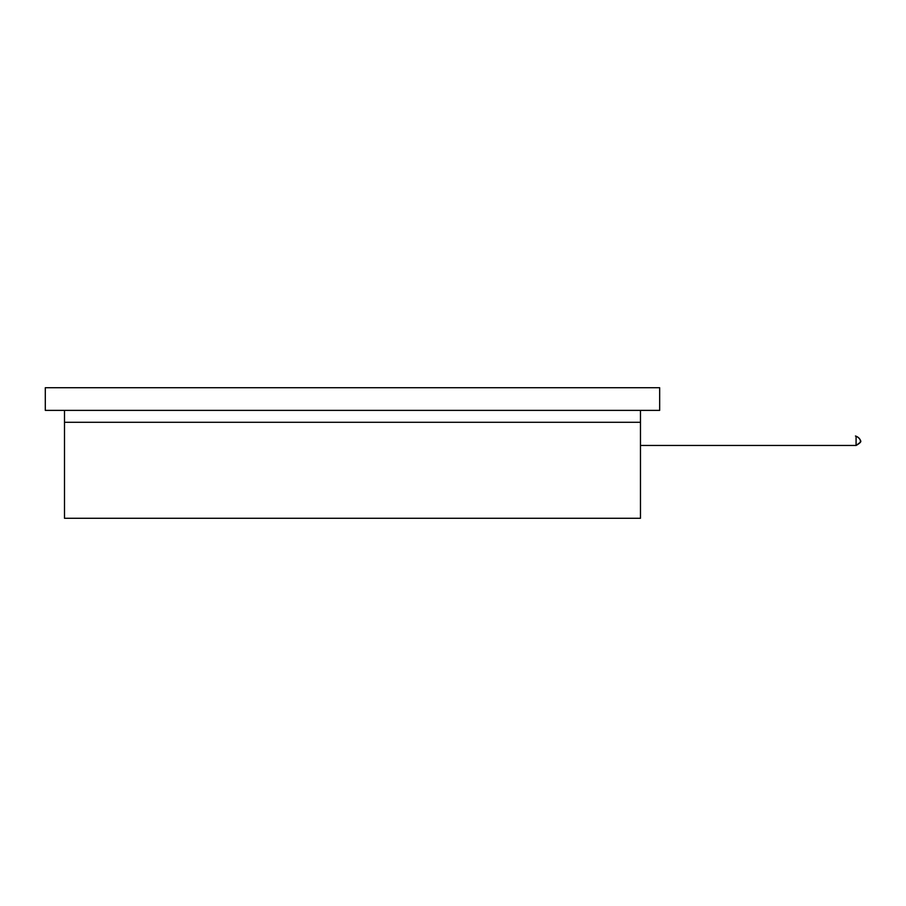<?xml version="1.0" encoding="UTF-8"?>
<svg xmlns="http://www.w3.org/2000/svg" width="906" height="906" viewBox="0 0 906 906"><rect width="100%" height="100%" fill="white"/><g stroke="black" fill="none" stroke-linecap="round" stroke-linejoin="round"><path stroke-width="1.36" d="M64.496 422.287L640.474 422.287L640.474 410.373L640.474 518.277L640.474 422.287L64.496 422.287L64.496 410.373L64.496 422.287L640.474 422.287L64.496 422.287L64.496 518.277L64.496 422.287M45.3 410.373L45.3 387.723L45.3 410.373L659.67 410.373L659.67 387.723L45.3 387.723L659.67 387.723L659.67 410.373L45.3 410.373M856.091 445.469L856.091 436.25C854.12 435.65 858.899 436.398 860.7 440.86C861.866 442.253 856.227 445.435 856.091 445.469L640.474 445.469L856.068 445.469L856.091 436.25C854.12 435.65 858.899 436.398 860.7 440.86C861.866 442.253 856.227 445.435 856.091 445.469L856.091 445.469C856.227 445.435 861.866 442.253 860.7 440.86C858.899 436.398 854.12 435.65 856.091 436.25C854.12 435.65 858.899 436.398 860.7 440.86C861.866 442.253 856.227 445.435 856.091 445.469L856.091 445.469C856.227 445.435 861.866 442.253 860.7 440.86C858.899 436.398 854.12 435.65 856.091 436.25C854.12 435.65 858.899 436.398 860.7 440.86C861.866 442.253 856.227 445.435 856.091 445.469L856.091 445.469C856.227 445.435 861.855 442.253 860.689 440.86C858.899 436.398 854.12 435.65 856.091 436.25C853.067 435.265 861.787 437.202 860.168 442.411L856.091 445.469M856.079 436.25L856.068 436.25C854.12 435.65 858.899 436.398 860.689 440.86C861.855 442.253 856.215 445.435 856.079 445.469L860.168 442.411C861.787 437.202 853.067 435.265 856.079 436.25C853.067 435.265 861.787 437.202 860.168 442.411L856.079 445.469C856.215 445.435 861.855 442.253 860.689 440.86C858.888 436.398 854.109 435.65 856.079 436.25C853.067 435.265 861.787 437.202 860.168 442.411L856.079 445.469C856.215 445.435 861.855 442.253 860.689 440.86C858.888 436.398 854.109 435.65 856.079 436.25C854.109 435.65 858.888 436.398 860.689 440.86C861.855 442.253 856.215 445.435 856.079 445.469L856.079 445.469C856.215 445.435 861.855 442.253 860.689 440.86C858.888 436.398 854.109 435.65 856.079 436.25C854.109 435.65 858.888 436.398 860.689 440.86C861.855 442.253 856.215 445.435 856.079 445.469L856.079 445.469C856.215 445.435 861.844 442.253 860.677 440.86C858.888 436.398 854.109 435.65 856.079 436.25C854.109 435.65 858.888 436.398 860.677 440.86C861.844 442.253 856.215 445.435 856.079 445.469L856.068 445.469C856.204 445.435 861.844 442.253 860.677 440.86C858.888 436.398 854.109 435.65 856.068 436.25M640.474 518.277L64.496 518.277L640.474 518.277"/></g></svg>
